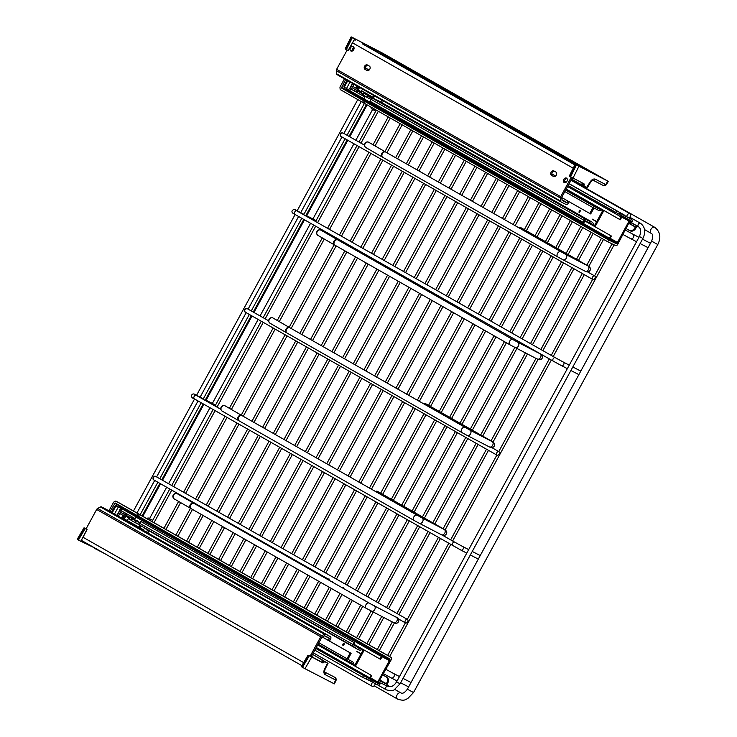 <?xml version="1.0" encoding="UTF-8"?>
<svg xmlns="http://www.w3.org/2000/svg" width="737" height="737" viewBox="0 0 737 737"><rect width="100%" height="100%" fill="white"/><g stroke="black" fill="none" stroke-linecap="round" stroke-linejoin="round"><path stroke-width="1.11" d="M215.268 405.571A1.999 1.492 -62.6 0 0 214.605 404.622L205.393 399.85M630.596 213.979L628.845 213.011L630.596 213.979M372.59 686.414L373.419 686.285M620.232 208.092L618.481 207.125L620.232 208.092M609.877 202.205L608.117 201.229L609.877 202.205M599.513 196.318L597.753 195.342L599.513 196.318M589.149 190.432L587.398 189.455L589.149 190.432M578.785 184.545L577.034 183.568L578.785 184.545M372.738 682.324A2.506 1.667 119.6 0 0 371.927 683.328A2.506 1.667 119.6 0 0 372.176 686.276A2.506 1.667 119.6 0 0 374.893 684.866A2.506 1.667 119.6 0 0 375.299 683.65M626.782 216.715A2.506 1.667 -60.4 0 1 627.205 215.112A2.506 1.667 -60.4 0 1 629.923 213.712A2.506 1.667 -60.4 0 1 630.172 216.65A2.506 1.667 -60.4 0 1 628.956 217.949M305.975 215.379L315.187 220.142A1.999 1.492 117.4 0 1 315.841 221.091M286.757 332.866A3.003 2.331 -60 0 1 286.573 332.765L286.914 332.958A3.003 2.054 -60.4 0 1 286.573 329.402A3.003 2.054 -60.4 0 1 289.881 327.744L469.948 430.113A3.003 2.229 117.4 0 1 470.51 433.881A3.003 2.229 117.4 0 1 467.184 435.447L489.322 446.898C491.542 448.041 493.191 447.783 494.26 446.115C495.209 444.383 494.444 442.799 491.975 441.38L425.267 403.48A3.003 2.008 119.6 0 0 423.324 403.701M238.862 420.707A3.003 2.331 -60 0 1 238.687 420.615L239.018 420.809A3.003 2.054 -60.4 0 1 238.677 417.253A3.003 2.054 -60.4 0 1 241.985 415.585L422.052 517.954A3.003 2.229 117.4 0 1 422.614 521.732A3.003 2.229 117.4 0 1 419.298 523.288L441.426 534.74C443.646 535.891 445.295 535.624 446.364 533.957C447.313 532.225 446.558 530.649 444.079 529.221L377.372 491.33A3.003 2.008 119.6 0 0 375.437 491.542M329.476 579.171A3.003 2.008 119.6 0 0 327.541 579.393M473.062 315.583A3.003 2.008 119.6 0 0 471.219 315.851M382.549 157.174A3.003 2.331 -60 0 1 382.365 157.082L382.706 157.267A3.003 2.054 -60.4 0 1 382.365 153.711A3.003 2.054 -60.4 0 1 385.672 152.052L565.74 254.422A3.003 2.229 117.4 0 1 566.302 258.19A3.003 2.229 117.4 0 1 562.976 259.756L585.114 271.207C587.334 272.349 588.983 272.091 590.051 270.424C591 268.692 590.236 267.107 587.758 265.688L521.059 227.788A3.003 2.008 119.6 0 0 519.115 228.009M592.566 277.094A1.999 1.336 -60.4 0 1 594.741 275.97A1.999 1.336 -60.4 0 1 594.934 278.319A1.999 1.336 -60.4 0 1 592.76 279.452A1.999 1.336 -60.4 0 1 592.566 277.094M407.672 621.798A1.999 1.336 119.6 0 0 407.469 619.448A1.999 1.336 119.6 0 0 405.295 620.572A1.999 1.336 119.6 0 0 405.497 622.922A1.999 1.336 119.6 0 0 407.672 621.798M496.775 452.785A1.999 1.336 -60.4 0 1 498.949 451.661A1.999 1.336 -60.4 0 1 499.152 454.01A1.999 1.336 -60.4 0 1 496.968 455.144A1.999 1.336 -60.4 0 1 496.775 452.785M77.21 539.327L83.99 527.849L86.146 528.733L84.681 527.978L85.428 528.457L84.562 528.189L77.772 539.668L78.426 540.046L85.216 528.567L87.012 529.553L80.775 541.317L86.938 529.516L85.446 528.438L87.003 529.332M95.009 548.107L80.877 541.271M321.986 660.536L322.391 661.808L323.423 662.397L324.123 661.752L321.986 660.536L323.092 660.37L312.516 654.364M301.857 666.976L302.502 667.344L309.291 655.866L308.121 655.175L308.646 655.497L301.626 666.792M311.742 656.98L304.989 668.699L333.889 683.65L335.252 680.914A1.004 0.673 119.6 0 0 335.114 679.772L325.312 674.705A5.002 3.344 -60.4 0 1 324.621 669.012L327.56 663.134L324.953 661.789A0.801 0.534 119.6 0 0 324.317 661.955L323.617 662.609A1.198 0.801 -60.4 0 1 322.668 662.858L312.608 657.367M94.797 548.475L104.857 553.699M80.775 541.317L78.426 540.046M304.989 668.699L302.502 667.344M322.391 660.112L312.534 654.318L328.02 663.355L325.109 669.168L324.621 669.012M85.428 528.457L87.058 529.581L80.83 541.345M301.286 666.635L308.075 655.156L309.503 655.764M592.926 173.379L575.579 164.314L569.848 176.401L583.879 183.753A1.198 0.801 -60.4 0 1 584.201 184.665L584.036 185.586A0.801 0.534 119.6 0 0 584.257 186.194L586.744 187.428M345.671 48.974L346.418 49.471L352.387 37.559L354.727 38.84L352.995 37.845L381.95 52.834L606.422 180.362L592.953 173.324M571.626 179.119L581.493 184.72M582.783 184.305L581.631 184.324L583.759 185.54L583.925 184.609L581.806 183.918M352.387 37.559L351.733 37.191L345.8 49.324L345.211 48.753L351.162 36.85M351.632 37.071L383.01 53.377L607.739 181.053L578.95 166.221L572.99 178.114L569.406 176.336M569.848 176.401L570.53 177L576.463 164.867L575.579 164.314M354.727 38.84L348.15 50.411L354.727 38.84M576.463 164.867L578.95 166.221M586.541 187.539L590.208 181.882A5.002 3.344 -60.4 0 1 595.441 179.257L605.243 184.324A1.004 0.673 119.6 0 0 606.293 183.799L607.739 181.053M368.279 46.882L378.551 51.71L368.279 46.882L368.758 45.998M346.445 49.692L348.269 50.475L354.792 38.868M583.999 186.277L581.502 184.867L581.631 184.324L581.502 184.867L584.008 186.286A1.004 0.673 -60.4 0 1 583.759 185.54L584.036 185.586M378.744 681.707L391.255 659.689A1.999 1.336 119.6 0 0 391.052 657.34A1.999 1.336 119.6 0 0 391.043 657.33L146.488 518.406M314.81 650.154L362.595 677.303L363.553 675.562M389.781 659.597L152.476 524.661M121.319 504.09A1.999 1.999 0 0 0 121.301 504.08A1.999 1.465 -61.1 0 0 121.292 504.071A1.999 1.465 -61.1 0 1 121.31 504.09A1.999 1.336 -60.4 0 1 121.329 504.099A1.999 1.336 -60.4 0 1 121.319 504.09L146.506 518.397L115.801 501.049L139.45 514.518L138.492 516.278L382.457 654.88L383.415 653.12L391.043 657.33M382.457 654.88L389.781 658.915L389.836 659.504M362.595 677.303L370.444 681.108A1.999 1.336 119.6 0 0 370.508 681.135L377.814 684.949A2.303 1.538 119.6 0 0 380.283 683.632L381.011 682.996L385.285 685.207A1.806 1.207 119.6 0 0 387.22 684.185L387.653 683.392A5.002 3.722 -62.6 0 0 386.805 677.165L382.927 674.963M108.91 510.861L113.664 502.137L115.792 501.04L121.301 504.08M139.45 514.518L383.415 653.12M110.089 511.533L115.138 502.975L137.285 515.596L138.243 513.836M138.492 516.278L137.285 515.596M115.138 502.975L114.604 503.242L120.417 506.448L119.79 507.6M153.526 524.818L152.402 524.523M629.407 221.966L617.689 244.389A1.999 1.336 -60.4 0 1 615.561 245.541L607.712 241.736L608.67 239.976L616.206 243.625L616.731 243.339L615.819 242.823M610.107 238.373L617.376 242.501L610.006 238.687L611.388 236.024L584.874 220.962L610.798 235.711L609.407 238.263A1.096 0.737 119.6 0 0 609.527 239.571L616.897 243.376A1.096 0.737 119.6 0 0 618.076 242.749L629.711 221.404A1.096 0.737 119.6 0 0 629.601 220.105L568.116 185.549L615.911 212.689L616.869 210.929L624.506 215.14A1.999 1.336 -60.4 0 1 624.515 215.14A1.999 1.336 -60.4 0 1 624.976 215.748M551.801 173.96L555.541 176.088M564.431 181.136L566.228 182.159M569.084 183.78L616.869 210.929M365.285 67.979L369.034 70.116M344.446 78.85L339.941 87.104L340.162 89.546L607.712 241.736M363.746 103.134L364.704 101.374L608.67 239.976M345.625 79.513L341.415 87.952L363.507 100.683L362.549 102.443M380.163 109.26L369.882 103.917M364.704 101.374L363.507 100.683M572.013 178.418A5.693 3.805 119.6 0 0 573.183 178.428M553.809 176.585L552.603 175.894A2.506 1.861 117.4 0 1 552.179 172.78A2.506 1.861 117.4 0 1 554.657 171.371M551.11 172.228A2.506 1.861 117.4 0 1 553.883 170.929A2.506 1.861 117.4 0 1 553.929 170.956L555.873 172.053A2.506 1.861 117.4 0 1 556.306 175.139A2.506 1.861 117.4 0 1 553.524 176.475A2.506 1.861 117.4 0 1 553.478 176.447L551.534 175.342A2.506 1.861 117.4 0 1 551.11 172.228M564.809 182.702A2.506 1.861 117.4 0 1 564.809 179.957A2.506 1.861 117.4 0 1 566.983 178.492M566.974 181.247A2.506 1.861 117.4 0 1 564.21 182.546A2.506 1.861 117.4 0 1 563.741 179.404A2.506 1.861 117.4 0 1 566.504 178.105A2.506 1.861 117.4 0 1 566.974 181.247M367.293 70.623L366.086 69.932A2.506 1.861 117.4 0 1 365.663 66.818A2.506 1.861 117.4 0 1 368.141 65.4M364.594 66.266A2.506 1.861 117.4 0 1 367.358 64.957A2.506 1.861 117.4 0 1 367.413 64.985L369.348 66.09A2.506 1.861 117.4 0 1 369.79 69.177A2.506 1.861 117.4 0 1 367.008 70.512A2.506 1.861 117.4 0 1 366.952 70.485L365.018 69.379A2.506 1.861 117.4 0 1 364.594 66.266M353.686 49.711A2.506 1.861 117.4 0 1 350.913 51.01A2.506 1.861 117.4 0 1 350.443 47.868A2.506 1.861 117.4 0 1 353.216 46.569A2.506 1.861 117.4 0 1 353.686 49.711M382.319 54.188L380.062 52.981A1.898 1.271 119.6 0 0 378.818 53.165M362.493 43.888A1.898 1.271 119.6 0 0 362.457 43.87A1.898 1.271 119.6 0 0 362.429 43.852L574.86 164.904M354.175 39.982A3.602 2.404 -60.4 0 1 355.271 40.148M347.127 50.07L336.616 69.352L560.691 196.659L571.203 177.377M568.015 201.109L566.827 202.868L562.073 200.409L561.76 197.212L572.262 177.949M560.691 196.659A1.898 1.271 119.6 0 0 560.378 198.004L560.682 201.09A1.898 1.271 119.6 0 0 561.179 201.975A1.898 1.271 119.6 0 0 561.207 201.993L565.961 204.453A2.1 1.4 -60.4 0 0 568.218 203.255L569.065 201.698M336.616 69.352A1.898 1.271 119.6 0 0 336.302 70.706L336.597 73.783A1.898 1.271 119.6 0 0 337.104 74.667A1.898 1.271 119.6 0 0 337.131 74.686L561.152 201.956M561.769 197.562L589.793 213.481L592.999 207.594A1.603 1.069 -60.4 0 1 594.722 206.673L598.941 208.866A5.002 3.344 119.6 0 0 601.116 208.93M589.793 213.481L590.687 213.942L594.004 207.991L598.223 210.183A6.504 4.348 119.6 0 0 601.963 209.861L602.857 210.321L596.721 221.57L592.511 219.184M382.328 102.94L383.406 100.978M593.626 225.098L594.519 225.614L596.629 221.736L592.419 219.35M580.397 210.681L579.964 211.464L579.531 210.192L578.95 212.164L579.595 212.532L580.397 210.681M579.227 211.39L579.844 211.694L579.54 212.247L579.227 211.39M596.721 221.57L592.53 219.294M594.925 226.674A1.502 1.004 119.6 0 0 595.413 226.075L603.75 210.782A1.502 1.004 119.6 0 0 603.879 210.496M594.519 225.614L593.635 225.144A6.504 4.348 119.6 0 0 591.903 222.003A6.504 4.348 119.6 0 0 591.802 221.948L590.162 221.1A1.502 1.004 119.6 0 0 589.425 221.109L585.795 219.405A1.603 1.069 119.6 0 0 584.082 220.317L583.031 222.252L369.956 101.199L371.006 99.274L584.082 220.317M592.428 225.255A5.002 3.344 119.6 0 0 591.166 223.311A5.002 3.344 119.6 0 0 591.083 223.265L589.268 222.5A1.502 1.004 119.6 0 1 588.872 222.583A1.502 1.004 119.6 0 1 588.522 222.51L585.077 220.722L583.916 222.712L583.031 222.252M378.929 101.015A6.504 4.348 119.6 0 0 378.836 100.951A6.504 4.348 119.6 0 0 378.735 100.905L591.802 221.948M372.572 98.297L370.232 97.091L369.458 98.491L370.997 99.283A1.603 1.069 119.6 0 1 372.729 98.353L376.349 100.066A1.502 1.004 -60.4 0 1 377.095 100.048L378.735 100.905M376.174 100.14L589.241 221.192M579.964 211.464L580.507 210.745M578.95 212.164L579.604 212.523M579.651 210.257L579.42 211.252M579.328 211.399L579.964 211.749L579.54 212.247M617.376 242.501L629.112 220.98L621.742 217.166L620.25 219.773L566.191 189.087M363.977 98.776L349.679 90.651A1.004 0.673 119.6 0 0 349.789 91.839L363.811 99.808L349.789 91.839M351.549 89.389L364.944 96.998L350.959 89.076L349.679 90.651M364.06 100.112L609.517 239.562L364.078 100.121A1.096 0.737 -60.4 0 1 363.949 98.813L609.407 238.263M365.294 96.363L363.949 98.813M622.221 216.291A1.096 0.737 119.6 0 0 621.042 216.918L619.651 219.46M611.388 236.024L610.798 235.711M626.266 228.654L629.269 230.359A5.002 3.722 -62.6 0 0 629.361 230.405A5.002 3.722 -62.6 0 0 634.898 227.807L635.303 226.664L631.019 224.444A1.999 1.336 -60.4 0 1 630.992 224.426A1.999 1.336 -60.4 0 1 630.789 222.077L630.983 221.726A0.801 0.534 119.6 0 0 630.89 220.778L619.098 214.403L619.817 213.085L626.109 216.328A2.303 1.538 -60.4 0 1 626.146 216.346A2.303 1.538 -60.4 0 1 626.174 216.365M629.048 223.56L629.868 223.79M619.817 213.085L631.609 219.46A2.303 1.538 -60.4 0 1 631.646 219.479A2.303 1.538 -60.4 0 1 631.876 222.187L631.738 223.127L636.013 225.338A1.806 1.207 -60.4 0 1 636.04 225.356A1.806 1.207 -60.4 0 1 636.224 227.475L635.791 228.267A5.002 3.722 117.4 0 1 630.255 230.865A5.002 3.722 117.4 0 1 630.163 230.819L629.462 230.46M629.066 223.523L629.803 223.937M375.326 96.39L373.162 97.376L362.07 91.102A0.801 0.599 117.4 0 1 362.07 91.102A0.801 0.599 117.4 0 0 361.176 91.517L362.493 89.094M362.521 91.36A0.801 0.599 -62.6 0 0 361.766 91.821L361.692 91.95A0.977 0.728 -62.6 0 0 361.83 93.138L362.917 93.866M357.021 85.989L355.907 88.016L352.765 86.395L353.935 84.239M354.239 94.364A1.096 0.737 -60.4 0 1 353.926 94.318L349.707 92.134A1.096 0.737 -60.4 0 1 349.578 90.826L350.517 89.177L349.854 88.772L352.71 83.539M355.888 91.849L358.597 86.883M351.227 89.214L352.046 87.712L355.796 89.84A1.004 0.746 117.4 0 1 355.446 91.6M357.952 86.515L356.468 88.495M352.765 86.395L356.45 88.486M356.745 88.495L355.907 88.016M354.313 90.955L355.123 89.463M348.334 90.587A0.903 0.599 -60.4 0 1 348.472 90.2L349.338 88.495L349.854 88.772M348.638 89.767L346.473 88.551L350.038 82.019M346.51 88.486L344.888 87.639L344.686 86.404L347.772 80.738M344.105 87.196L343.893 85.962L346.989 80.287M349.679 92.116L348.61 91.508A1.096 0.737 -60.4 0 1 348.481 90.2L349.393 88.532L350.49 89.159M356.874 92.411L359.582 87.445M361.692 91.95L358.136 90.107A0.977 0.728 -62.6 0 0 358.265 91.296L362.705 94.253M379.601 108.606L378.689 108.79M376.46 110.357L375.548 111.001L373.502 109.942L373.972 108.938M369.974 103.466L369.937 104.12M371.918 105.244L371.549 104.368M370.886 107.187L371.347 108.68L373.502 109.942M373.862 105.677L373.576 106.192M376.487 100.011L368.813 95.709A3.003 2.008 -59.7 0 1 368.878 95.746A3.003 2.008 -59.7 0 1 368.933 95.782M380.624 101.973L382.024 100.195M374.764 96.068L372.563 97.063M311.76 655.755A5.693 3.805 -60.4 0 1 312.626 657.229L321.59 662.019L322.732 661.485M81.521 540.083A3.602 2.404 119.6 0 0 82.222 540.838A3.602 2.404 119.6 0 0 82.277 540.866L301.875 665.631L82.222 540.838M328.462 640.471L329.457 638.233L324.704 635.773L321.857 637.265L311.263 656.649M86.109 528.816L96.658 509.46L320.742 636.759L310.185 656.114M96.658 509.46A1.898 1.271 -60.4 0 1 97.634 508.447L100.425 506.964A1.898 1.271 -60.4 0 1 101.485 506.89L325.57 634.188A1.898 1.271 -60.4 0 0 324.501 634.271L321.71 635.755A1.898 1.271 -60.4 0 0 320.742 636.759M329.513 641.07L330.563 639.145A2.1 1.4 119.6 0 0 330.351 636.667A2.1 1.4 119.6 0 0 330.314 636.648L325.57 634.188M106.303 509.378A2.1 1.4 119.6 0 0 106.266 509.359A2.1 1.4 119.6 0 0 106.239 509.341L101.485 506.89M322.309 637.026L350.222 652.881L347.016 658.767A1.603 1.069 119.6 0 0 347.173 660.647A1.603 1.069 119.6 0 0 347.201 660.665L351.42 662.849A5.002 3.344 -60.4 0 1 351.494 662.885A5.002 3.344 -60.4 0 1 352.765 664.829M350.222 652.881L351.116 653.341L347.91 659.348L352.139 661.531A6.504 4.348 -60.4 0 1 352.24 661.586A6.504 4.348 -60.4 0 1 353.963 664.728L354.856 665.189L353.963 664.682M322.355 636.998L351.116 653.341M354.856 665.189L360.992 653.94L356.782 651.545M143.439 527.268A1.502 1.004 119.6 0 0 143.816 527.849L356.892 648.901A1.502 1.004 -60.4 0 0 356.911 648.91L358.56 649.758A6.504 4.348 -60.4 0 0 362.3 649.444L363.194 649.905L361.075 653.774L356.865 651.379M149.049 530.815L147.861 532.989M343.313 645.52L343.746 644.728L342.447 645.022L343.212 643.696L344.437 643.852L343.479 645.612L343.866 644.792L343.285 644.47M343.295 644.129L343.866 644.507L344.17 643.945L343.295 644.129M360.992 653.94L356.883 651.499M364.207 650.08A1.502 1.004 -60.4 0 1 364.078 650.366L355.75 665.649A1.502 1.004 -60.4 0 1 355.262 666.248M361.452 648.514A5.002 3.344 -60.4 0 1 359.269 648.44L357.602 647.408A1.502 1.004 -60.4 0 0 357.454 647.04A1.502 1.004 -60.4 0 0 357.215 646.819A1.502 1.004 -60.4 0 1 357.215 646.819L353.742 645.013L354.792 642.968L140.831 521.455L354.792 642.968M356.892 648.901A1.502 1.004 -60.4 0 1 356.505 648.302L353.032 646.34A1.603 1.069 -60.4 0 1 353.005 646.321A1.603 1.069 -60.4 0 1 352.848 644.442L353.898 642.507M143.816 527.849A1.502 1.004 119.6 0 0 143.844 527.858L356.865 648.882M352.977 646.312L139.956 525.288A1.603 1.069 -60.4 0 1 139.929 525.269A1.603 1.069 -60.4 0 1 139.772 523.39L140.831 521.455M342.447 645.022L343.285 644.368M343.866 644.507L344.29 644.009L343.654 643.659M354.055 644.313L380.578 659.348L382.079 656.75L389.44 660.555L377.703 682.075L370.343 678.27L371.724 675.599L317.665 644.921M379.988 659.044L381.379 656.492A1.096 0.737 -60.4 0 1 382.558 655.866L389.919 659.679A1.096 0.737 -60.4 0 1 389.937 659.689L156.143 526.863A1.096 0.737 119.6 0 0 156.124 526.854L143.079 519.622M126.911 510.262L143.153 519.484L126.93 510.271A1.096 0.737 119.6 0 0 126.911 510.262L122.821 508.143A1.004 0.673 -60.4 0 0 121.743 508.714L121.108 510.649L135.083 518.59M139.938 517.89A1.004 0.673 -60.4 0 1 140.048 517.927L122.821 508.143M140.113 522.763L134.53 519.594L135.921 517.052A1.096 0.737 119.6 0 1 137.1 516.416L140.048 517.927M389.937 659.689A1.096 0.737 -60.4 0 1 390.048 660.978L378.403 682.324A1.096 0.737 -60.4 0 1 377.224 682.959L369.863 679.146A1.096 0.737 -60.4 0 1 369.734 677.847L371.126 675.295M317.675 644.893L371.724 675.599M380.135 680.085L380.872 680.509L379.923 680.472M366.252 678.685L370.518 681.145L371.218 679.846L378.532 683.632A0.801 0.534 -60.4 0 0 379.389 683.171L379.583 682.821A1.999 1.336 119.6 0 1 381.729 681.679L386.004 683.89L386.759 682.932L387.653 683.392M382.908 674.991L385.912 676.704A5.002 3.722 117.4 0 1 386.759 682.932M127.013 514.002L125.787 516.25L129.353 518.093A0.977 0.728 117.4 0 1 130.412 517.577L134.558 519.557M129.353 518.093L129.279 518.222A0.801 0.599 117.4 0 0 129.417 519.216L130.642 519.917M130.633 519.935L128.828 518.912A0.801 0.599 -62.6 0 1 128.689 517.918L127.252 520.552L139.689 527.618L139.708 525.076L138.574 524.422M144.001 530.797L143.899 530.004L140.279 527.922L139.919 525.269L353.005 646.321M152.651 524.855L148.616 522.763L152.651 524.855L152.319 524.053M143.899 530.004L143.3 530.4M143.706 530.631L143.604 529.857L140.454 528.226L140.223 528.65M122.37 518.507L123.54 515.679L119.845 513.588L118.399 516.25M121.476 518L122.932 515.338M127.547 510.612A1.096 0.737 119.6 0 0 127.234 510.087L123.024 507.904A1.096 0.737 119.6 0 0 121.845 508.53L120.96 510.216M126.036 513.449L123.291 518.47L127.252 520.552M140.454 528.226L123.291 518.47M117.165 515.55L120.278 509.838M121.365 510.796L120.564 512.27L124.323 514.398A1.004 0.746 -62.6 0 0 125.603 513.201M124.452 512.547L123.715 513.892L120.564 512.27M124.719 514.463L123.715 513.892M120.518 508.18L115.976 505.6L119.974 507.701M120.546 508.115L119.403 507.535L120.527 508.152M115.976 505.6L114.815 506.126L111.444 512.307M112.227 512.749L115.598 506.568L116.759 506.052M121.025 507.535A0.903 0.599 119.6 0 0 120.73 507.894L119.772 509.543L120.932 510.207M140.279 527.922L139.689 527.618M130.412 517.577L126.856 515.734A0.977 0.728 117.4 0 0 125.787 516.25L124.286 519.014M126.856 515.734L134.613 519.447M148.598 522.026L148.616 522.763M146.405 518.424L148.201 517.954L152.43 520.221L150.385 519.17L149.685 520.294M152.43 520.221L152.384 521.778M143.042 519.686L143.577 519.17M146.93 521.897A1.004 0.746 -62.6 0 0 146.958 521.842L147.271 521.262M148.201 517.954L150.385 519.17M145.539 520.285L144.406 520.46M147.428 529.894L146.608 532.28M139.321 524.873L137.985 524.118M468.686 549.618L462.725 546.532A1.999 1.492 117.4 0 1 463.103 549.047A1.999 1.492 117.4 0 1 460.892 550.088L194.347 398.855C191.942 398.063 191.067 396.792 191.721 395.041C192.569 393.622 193.96 393.595 195.904 394.94L203.348 398.8M462.725 546.532L454.729 542.183A1.999 1.336 119.6 0 0 452.555 543.307A1.999 1.336 119.6 0 0 452.748 545.666M220.842 409.311L196.318 395.373A1.999 1.336 119.6 0 0 194.144 396.506A1.999 1.336 119.6 0 0 194.347 398.855M196.383 395.41A1.999 1.492 -62.6 0 0 195.904 394.94M383.056 673.471L391.209 677.911A2.506 1.861 -62.6 0 0 393.982 676.603A2.506 1.861 -62.6 0 0 393.512 673.461L399.472 676.548M638.951 237.323L632.982 234.237A2.506 1.861 117.4 0 1 633.452 237.378A2.506 1.861 117.4 0 1 630.688 238.677L622.535 234.246M553.128 358.836A1.999 1.336 -60.4 0 1 555.311 357.703L563.308 362.06A1.999 1.492 -62.6 0 1 563.685 364.575A1.999 1.492 -62.6 0 1 561.465 365.616L553.33 361.185A1.999 1.336 -60.4 0 1 553.128 358.836M553.33 361.185L294.92 214.384C292.257 213.205 291.382 211.934 292.303 210.57C293.63 209.161 295.021 209.133 296.486 210.469A1.999 1.492 117.4 0 1 296.965 210.939M294.92 214.384A1.999 1.336 -60.4 0 1 294.726 212.026A1.999 1.336 -60.4 0 1 296.9 210.902L295.279 209.953L295.952 210.874M269.871 323.138C268.526 321.756 268.277 320.484 269.116 319.333C270.258 317.656 271.511 317.196 272.874 317.933A3.003 2.331 120 0 0 269.309 319.453A3.003 2.331 120 0 0 269.871 323.138L286.573 332.765A3.003 2.331 -60 0 1 286.011 329.089A3.003 2.331 -60 0 1 289.577 327.569A3.003 2.331 -60 0 1 289.733 327.67M465.029 427.432A3.003 2.054 119.6 0 0 461.721 429.1A3.003 2.054 119.6 0 0 462.062 432.656L467.184 435.447M489.322 446.898A3.003 2.229 -62.6 0 0 492.648 445.332A3.003 2.229 -62.6 0 0 492.086 441.564L492.399 441.776M491.975 441.38A3.003 2.008 119.6 0 0 491.376 441.205M221.975 410.979C220.63 409.597 220.381 408.335 221.22 407.174C222.362 405.507 223.615 405.037 224.978 405.783A3.003 2.331 120 0 0 221.413 407.294A3.003 2.331 120 0 0 221.975 410.979L238.687 420.615A3.003 2.331 -60 0 1 238.115 416.93A3.003 2.331 -60 0 1 241.681 415.41A3.003 2.331 -60 0 1 241.837 415.511M417.133 515.283A3.003 2.054 119.6 0 0 413.825 516.941A3.003 2.054 119.6 0 0 414.166 520.497L419.298 523.288M441.426 534.74A3.003 2.229 -62.6 0 0 444.752 533.183A3.003 2.229 -62.6 0 0 444.19 529.415L444.503 529.627M444.079 529.221A3.003 2.008 119.6 0 0 443.49 529.046M190.975 508.548A3.003 2.331 -60 0 1 190.791 508.456A3.003 2.331 -60 0 1 190.22 504.781A3.003 2.331 -60 0 1 193.785 503.26A3.003 2.331 -60 0 1 193.942 503.362M174.079 498.829C172.734 497.447 172.486 496.176 173.324 495.024C174.466 493.348 175.719 492.878 177.083 493.624A3.003 2.331 120 0 0 173.517 495.144A3.003 2.331 120 0 0 174.079 498.829L191.123 508.65A3.003 2.054 -60.4 0 1 190.782 505.094A3.003 2.054 -60.4 0 1 194.089 503.435L369.237 603.124A3.003 2.054 119.6 0 0 365.93 604.791A3.003 2.054 119.6 0 0 366.271 608.347L393.53 622.59A3.003 2.229 -62.6 0 0 396.856 621.024A3.003 2.229 -62.6 0 0 396.294 617.256L396.607 617.468M369.237 603.124L374.156 605.805A3.003 2.229 117.4 0 1 374.718 609.573A3.003 2.229 117.4 0 1 371.402 611.139M393.53 622.59C395.751 623.732 397.4 623.474 398.477 621.807C399.426 620.075 398.662 618.49 396.184 617.072A3.003 2.008 119.6 0 0 395.594 616.897M334.653 245.016A3.003 2.331 -60 0 1 334.469 244.924A3.003 2.331 -60 0 1 333.907 241.239A3.003 2.331 -60 0 1 337.472 239.718A3.003 2.331 -60 0 1 337.629 239.82M317.767 235.287C316.422 233.905 316.173 232.643 317.011 231.482C318.154 229.815 319.407 229.345 320.77 230.091A3.003 2.331 120 0 0 317.205 231.602A3.003 2.331 120 0 0 317.767 235.287L334.81 245.117A3.003 2.054 -60.4 0 1 334.469 241.561A3.003 2.054 -60.4 0 1 337.776 239.893L512.924 339.591A3.003 2.054 119.6 0 0 509.617 341.249A3.003 2.054 119.6 0 0 509.958 344.805L537.218 359.048A3.003 2.229 -62.6 0 0 540.543 357.491A3.003 2.229 -62.6 0 0 539.981 353.723L540.295 353.935M512.924 339.591L517.844 342.263A3.003 2.229 117.4 0 1 518.406 346.04A3.003 2.229 117.4 0 1 515.08 347.597M539.77 353.484A3.003 2.008 119.6 0 0 539.272 353.355M365.663 147.446C364.318 146.064 364.06 144.793 364.907 143.641C366.049 141.965 367.293 141.504 368.666 142.241A3.003 2.331 120 0 0 365.101 143.761A3.003 2.331 120 0 0 365.663 147.446L382.365 157.082A3.003 2.331 -60 0 1 381.803 153.397A3.003 2.331 -60 0 1 385.368 151.877A3.003 2.331 -60 0 1 385.525 151.979M560.82 251.741A3.003 2.054 119.6 0 0 557.513 253.408A3.003 2.054 119.6 0 0 557.845 256.964L562.976 259.756M585.114 271.207A3.003 2.229 -62.6 0 0 588.439 269.641A3.003 2.229 -62.6 0 0 587.877 265.873L588.19 266.085M587.758 265.688A3.003 2.008 119.6 0 0 587.168 265.513M397.51 699.035A3.501 2.34 -60.4 0 1 397.455 699.008A3.501 2.34 -60.4 0 1 397.132 694.853A3.501 2.34 -60.4 0 1 400.864 692.891A3.501 2.34 -60.4 0 1 400.919 692.918A3.501 2.34 -60.4 0 1 400.937 692.927L400.983 692.955C402.706 693.886 404.834 692.623 407.377 689.187L413.531 692.54L657.791 244.527L651.637 241.174C653.129 236.724 653.019 234.145 651.296 233.426A3.501 2.34 119.6 0 0 651.351 233.454M654.843 227.383A3.501 2.34 119.6 0 0 654.76 227.337A3.501 2.34 119.6 0 0 654.705 227.309A3.501 2.34 119.6 0 0 650.974 229.271A3.501 2.34 119.6 0 0 651.296 233.426L644.58 229.612M386.096 689.703A1.999 1.336 -60.4 0 1 386.068 689.694A1.999 1.336 -60.4 0 1 385.884 687.317A1.999 1.336 -60.4 0 1 388.012 686.193A1.999 1.336 -60.4 0 1 388.049 686.211A1.999 1.336 -60.4 0 1 388.067 686.221M376.791 684.415L386.326 689.832C390.803 690.938 393.512 690.836 394.461 689.51L400.08 683.807L396.561 681.891C394.046 685.88 391.255 687.345 388.169 686.276L386.225 685.17M400.08 683.807L642.904 238.429L639.394 236.513C641.365 231.786 641.061 228.525 638.472 226.747A1.999 1.336 119.6 0 0 638.509 226.756M640.49 223.283A1.999 1.336 119.6 0 0 640.453 223.265A1.999 1.336 119.6 0 0 640.425 223.247A1.999 1.336 119.6 0 0 638.288 224.37A1.999 1.336 119.6 0 0 638.472 226.747L636.142 225.421M340.835 136.317L340.347 133.793L342.806 132.844A1.999 1.336 119.6 0 0 340.632 133.968A1.999 1.336 119.6 0 0 340.835 136.317L592.76 279.452M153.563 479.796L153.075 477.272L155.544 476.314A1.999 1.336 119.6 0 0 153.36 477.447A1.999 1.336 119.6 0 0 153.563 479.796L328.278 579.061M245.043 312.009L244.555 309.485L247.024 308.536A1.999 1.336 119.6 0 0 244.841 309.66A1.999 1.336 119.6 0 0 245.043 312.009L496.968 455.144M335.114 679.772A1.999 1.492 -62.6 0 0 334.782 677.285L334.828 677.312A3.003 2.008 -60.4 0 0 334.782 677.285L324.916 672.172A3.003 2.008 119.6 0 0 324.98 672.208A1.999 1.492 -62.6 0 1 325.312 674.705M335.252 680.914L335.75 681.08C336.56 679.551 336.247 678.298 334.828 677.312M86.128 528.779L85.409 528.641M311.355 656.943L310.406 656.234L311.465 656.787M322.391 661.808A1.004 0.673 -60.4 0 1 321.59 662.019M322.668 662.858L322.631 662.609A1.004 0.673 119.6 0 0 323.423 662.397L323.617 662.609M324.317 661.955L324.123 661.752A1.004 0.673 -60.4 0 1 324.916 661.54L324.953 661.789M608.311 181.394L606.717 184.084C605.713 185.65 604.487 186.083 603.032 185.365A1.999 1.492 -62.6 0 1 602.986 185.346L593.267 180.316M584.257 186.194L586.634 187.649L584.036 186.304M593.184 180.279A1.999 1.492 -62.6 0 0 593.23 180.298L603.032 185.365A1.999 1.492 -62.6 0 0 605.243 184.324M590.208 181.882L590.632 182.168C592.051 180.537 592.917 179.911 593.23 180.298A1.999 1.492 -62.6 0 0 595.441 179.257M381.186 53.571L381.702 52.696M381.95 52.834L381.434 53.7M351.466 51.166L353.723 47.021M353.889 47.306L351.789 51.157M352.774 50.761L354.073 48.366M582.783 183.393A1.004 0.673 -60.4 0 1 582.884 184.02L582.903 183.928M584.201 184.665L583.925 184.609A1.004 0.673 119.6 0 0 583.676 183.863M569.876 176.631L569.286 176.06L575.238 164.148M143.208 519.392L127.529 510.483M121.808 507.231L120.49 506.024M119.164 507.277L120.149 505.831M348.251 90.808L347.32 90.282L347.836 89.334M365.303 67.878L369.117 70.043L365.303 67.878M551.82 173.84L555.634 176.014L551.82 173.84M564.45 181.016L566.32 182.085L564.45 181.016M569.139 183.679L624.506 215.14L569.139 183.679M347.219 88.993L346.703 89.942L341.36 87.344M379.813 109.334L616.206 243.625M341.415 87.952L369.863 103.677M346.703 89.942L347.32 90.282L346.786 90.568L346.703 89.942M380.062 52.981L582.598 168.036M362.429 43.852L575.007 164.618L362.457 43.87M573.211 168.211L352.572 42.866M336.302 70.706L560.378 198.004M336.597 73.783L560.682 201.09M566.827 202.868L562.027 200.142M567.149 202.693L561.99 199.764M365.018 69.379L366.086 69.932M551.534 175.342L552.603 175.894M564.828 191.583L592.999 207.594M565.62 190.146L594.722 206.673M565.703 189.98L598.941 208.866M377.095 100.048L590.162 221.1M376.349 100.066L589.425 221.109M372.729 98.353L585.795 219.405M610.153 238.281L617.477 242.445M626.901 219.838L629.122 221.091M567.582 186.544L621.042 216.918M619.384 214.578L620.103 213.26M626.109 216.328L631.609 219.46M631.6 222.832L636.013 225.338L631.6 222.832M634.898 227.807L635.791 228.267M629.831 223.882L635.331 227.014M629.693 221.45L630.789 222.077M629.849 221.072L630.983 221.726M624.313 215.646L623.594 216.964M625.556 216.319L624.838 217.636M344.686 86.404L343.893 85.962M349.605 88.643L352.47 83.401M348.472 90.19L349.578 90.826M361.176 91.517L361.766 91.821M361.83 93.138L358.265 91.296M374.976 106.801L378.744 108.754M363.055 94.981L369.237 98.592M376.395 100.048L367.763 95.727L366.98 97.127L363.138 95.101L362.558 94.511L363.12 94.87L363.903 93.47L363.332 93.111L362.558 94.511M370.204 96.842L364.023 93.231L373.871 98.657M367.975 95.607L364.115 93.359M303.662 662.618L83.023 537.264M97.634 508.447L321.71 635.755M100.425 506.964L324.501 634.271M330.314 636.648L106.239 509.341M329.494 638.592L324.593 635.81M318.845 642.765L347.016 658.767M347.173 660.647L318.098 644.129L347.145 660.638M357.611 647.501L359.269 648.44M353.76 644.857L357.196 646.8L353.76 644.847M353.198 646.423L356.505 648.302M139.772 523.39L352.848 644.442M387.229 659.412L389.449 660.674M136.059 516.84L121.743 508.714M137.1 516.416L382.558 655.866M156.124 526.854L389.919 659.679M135.921 517.052L381.379 656.492M370.49 677.856L377.814 682.02M370.444 677.948L377.703 682.075M315.758 648.413L369.827 679.127L315.758 648.413M316.274 647.464L369.734 677.847M366.98 677.506L366.307 678.749M385.912 676.704L386.805 677.165M380.826 680.592L386.326 683.724M380.504 680.767L386.004 683.89M379.831 680.601L381.729 681.679M378.477 682.195L379.583 682.821M378.274 682.536L379.389 683.171M377.445 683.015L378.532 683.632M371.761 681.817L372.48 680.5M115.598 506.568L114.815 506.126M120.039 509.7L116.925 515.412M126.174 509.479A1.096 0.737 119.6 0 0 126.138 509.46L121.918 507.277A1.096 0.737 119.6 0 0 120.739 507.913L119.827 509.58M120.73 507.894L121.845 508.53M127.234 510.087L123.024 507.904M128.689 517.918L129.279 518.222M148.552 522.1L150.726 523.233M139.542 524.698L137.635 523.712L138.39 522.303L139.929 523.104M137.211 521.114A1.004 0.673 -61.1 0 1 136.889 521.077L140.03 522.92M140.076 522.837L132.098 518.599M137.404 523.814L131.25 520.451L139.643 524.974L135.138 522.376L135.894 520.967L131.987 518.802L131.232 520.211L130.652 519.88L131.407 518.47M135.157 522.616L131.149 520.359M136.105 520.856L138.353 522.054M128.828 518.912L129.417 519.216M194.061 398.496L192.818 397.879L193.822 397.971M480.22 555.578L472.242 551.451M454.729 542.183L442.688 535.338M196.318 395.373L194.706 394.424L195.369 395.345M478.304 559.097L470.326 554.97M466.77 553.128L460.892 550.088M385.525 669.122L393.512 673.461M403.028 678.39L411.006 682.517M391.209 677.911L397.077 680.942M400.633 682.784L408.611 686.912M642.507 239.166L650.485 243.293M630.688 238.677L636.556 241.718M640.112 243.56L648.09 247.687M632.982 234.237L625.004 229.898M630.863 214.108L630.559 214.67M614.114 244.831L553.22 356.524M551.304 360.034L452.638 540.995M450.722 544.514L389.643 656.529M612.032 243.827L594.566 275.868M592.649 279.387L551.221 355.381M549.305 358.901L498.774 451.56M496.858 455.079L450.639 539.862M448.722 543.372L407.303 619.347M405.378 622.866L387.644 655.396M603.529 239.359L588.826 266.315M584.294 274.634L542.856 350.637M538.038 359.463L493.044 442.007M488.502 450.325L445.148 529.848M440.358 538.627L398.938 614.594M394.359 623.005L379.288 650.642M601.521 238.217L586.836 265.163M582.285 273.501L540.857 349.495M535.992 358.422L491.045 440.855M486.503 449.192L443.075 528.834M438.358 537.485L396.939 613.46M392.305 621.954L377.28 649.509M593.165 233.472L578.471 260.41M573.93 268.747L532.492 344.75M527.452 354L482.689 436.101M478.138 444.439L434.793 523.952M430.003 532.74L388.574 608.707M383.765 617.532L368.924 644.755M591.166 232.33L576.472 259.277M571.93 267.614L530.493 343.608M525.407 352.94L480.681 434.968M476.139 443.305L432.49 523.362M427.994 531.598L386.575 607.574M381.72 616.473L366.915 643.622M582.801 227.586L568.116 254.523M563.565 262.86L522.128 338.863M516.867 348.518L472.325 430.215M467.774 438.552L424.429 518.065M419.639 526.854L378.21 602.82M373.18 612.06L358.56 638.868M580.802 226.443L566.108 253.39M561.566 261.727L520.129 337.721M514.822 347.459L470.317 429.081M465.775 437.419L421.905 517.881M417.63 525.711L376.211 601.687M374.295 605.197L374.009 605.731M371.135 611.001L356.561 637.735M572.437 221.699L557.752 248.636M553.201 256.973L511.773 332.967M506.411 342.797L461.961 424.328M457.419 432.665L414.065 512.178M409.275 520.967L367.855 596.933M362.733 606.33L348.196 632.982M570.438 220.556L555.753 247.503M551.202 255.84L509.764 331.834M504.412 341.655L459.962 423.195M455.411 431.532L411.495 512.077M407.275 519.825L365.847 595.8M363.931 599.31L363.608 599.918M360.725 605.188L346.197 631.849M562.073 215.812L547.388 242.749M542.847 251.087L501.409 327.081M496.056 336.901L451.597 418.441M447.055 426.778L403.701 506.291M398.91 515.08L357.491 591.046M352.369 600.434L337.832 627.095M560.074 214.67L545.389 241.616M540.838 249.954L499.41 325.947M494.057 335.759L449.598 417.308M445.047 425.645L401.14 506.181M396.911 513.938L355.492 589.913M353.576 593.423L353.244 594.022M350.37 599.301L335.832 625.962M551.718 209.925L537.024 236.863M532.482 245.2L491.045 321.194M485.701 331.005L441.233 412.554M436.691 420.891L393.337 500.405M388.546 509.184L347.127 585.16M342.014 594.538L327.477 621.208M549.71 208.783L535.025 235.729M530.474 244.067L489.046 320.061M483.702 329.863L439.234 411.421M434.692 419.758L390.785 500.285M386.547 508.051L345.128 584.026M343.212 587.536L342.889 588.126M340.015 593.405L325.468 620.075M372.176 686.276L313.336 652.853M629.923 213.712L571.018 180.243M580.802 371.107L572.815 366.98M569.259 365.137L563.308 362.06M555.311 357.703L296.9 210.902M296.486 210.469L303.93 214.32M294.643 214.025L293.4 213.408L294.404 213.49M578.886 374.626L570.899 370.49M567.343 368.657L561.465 365.616M541.032 203.854L526.338 230.792M521.796 239.129L480.358 315.123M475.015 324.925L430.546 406.483M426.004 414.82L382.66 494.334M377.86 503.122L336.44 579.089M331.337 588.458L316.79 615.137M539.023 202.712L524.339 229.658M519.797 237.996L478.359 313.99M473.016 323.783L428.547 405.35M424.005 413.687L380.099 494.205M375.861 501.98L334.441 577.955M332.525 581.465L332.212 582.046M329.328 587.325L314.782 614.004M530.345 197.783L515.108 225.725M511.109 233.058L469.672 309.052M467.755 312.571L467.212 313.575M464.338 318.845L419.316 401.416M415.318 408.749L371.42 489.267M367.173 497.051L325.754 573.018M323.838 576.537L323.525 577.108M320.65 582.377L306.104 609.066M528.346 196.641L513.109 224.582M509.11 231.925L467.673 307.919M465.756 311.438L465.213 312.433M462.339 317.702L417.317 400.274M413.319 407.616L369.421 488.124M365.174 495.909L323.755 571.884M321.839 575.394L321.525 575.966M318.651 581.244L304.095 607.933M519.659 191.712L504.421 219.644M500.423 226.987L458.985 302.981M457.069 306.5L456.535 307.495M453.66 312.764L408.639 395.336M404.631 402.678L360.743 483.186M356.496 490.98L315.067 566.946M313.151 570.466L312.847 571.028M309.973 576.297L295.417 602.995M517.66 190.57L502.422 218.511M498.424 225.854L456.986 301.848M455.07 305.367L454.526 306.352M451.652 311.622L406.631 394.194M402.632 401.545L358.744 482.044M354.488 489.838L313.068 565.813M311.152 569.323L310.848 569.885M307.974 575.164L293.409 601.862M508.972 185.641L493.744 213.564M489.737 220.916L448.299 296.91M446.382 300.429L445.848 301.415M442.974 306.684L397.952 389.256M393.945 396.607L350.057 477.106M345.81 484.909L304.381 560.875M302.465 564.395L302.161 564.947M299.286 570.217L284.731 596.924M506.973 184.499L491.745 212.431M487.737 219.783L446.3 295.777M444.383 299.296L443.849 300.272M440.975 305.542L395.953 388.123M391.946 395.474L348.057 475.964M343.801 483.767L302.382 559.742M300.466 563.252L300.162 563.805M297.287 569.084L282.732 595.791M498.286 179.57L483.067 207.484M479.05 214.845L437.612 290.848M435.696 294.358L435.171 295.334M432.297 300.604L387.275 383.176M383.258 390.536L339.379 471.026M335.123 478.838L293.695 554.804M291.778 558.324L291.483 558.867M288.609 564.137L274.044 590.853M496.287 178.428L481.058 206.351M477.051 213.712L435.613 289.705M433.697 293.225L433.172 294.192M430.288 299.462L385.276 382.042M381.259 389.403L337.38 469.884M333.115 477.696L291.695 553.671M289.779 557.181L289.484 557.734M286.61 563.004L272.045 589.72M487.599 173.499L472.38 201.404M468.363 208.774L426.926 284.777M425.009 288.287L424.484 289.254M421.61 294.524L376.589 377.095M372.572 384.465L328.693 464.946M324.437 472.767L283.008 548.733M281.092 552.253L280.806 552.787M277.932 558.066L263.358 584.782M485.6 172.357L470.381 200.271M466.364 207.641L424.927 283.634M423.01 287.154L422.485 288.112M419.611 293.39L374.589 375.962M370.573 383.332L326.694 463.803M322.428 471.625L281.009 547.6M279.093 551.11L278.798 551.654M275.924 556.923L261.359 583.649M476.913 167.428L461.703 195.323M457.677 202.703L416.239 278.706M414.323 282.216L413.807 283.174M410.933 288.443L365.911 371.015M361.885 378.394L318.015 458.865M313.75 466.696L272.322 542.662M270.405 546.181L270.12 546.707M267.245 551.985L252.671 578.711M474.914 166.286L459.704 194.19M455.678 201.57L414.24 277.563M412.324 281.083L411.808 282.031M408.934 287.31L363.912 369.882M359.886 377.261L316.016 457.723M311.742 465.554L270.322 541.529M268.406 545.039L268.121 545.573M265.246 550.843L250.672 577.578M466.226 161.357L451.016 189.243M446.99 196.632L405.562 272.635M403.646 276.145L403.121 277.094M400.246 282.363L355.234 364.935M351.199 372.323L307.338 452.785M303.064 460.625L261.635 536.591M259.719 540.11L259.442 540.626M256.568 545.905L241.985 572.64M464.227 160.215L449.017 188.11M444.991 195.498L403.554 271.492M401.637 275.012L401.121 275.951M398.247 281.23L353.226 363.802M349.2 371.19L305.33 451.643M301.065 459.483L259.636 535.458M257.72 538.977L257.443 539.493M254.569 544.763L239.986 571.507M455.54 155.286L440.339 183.163M436.304 190.561L394.875 266.564M392.959 270.074L392.443 271.013M389.569 276.283L344.548 358.855M340.512 366.252L296.652 446.705M292.377 454.554L250.958 530.52M249.042 534.039L248.756 534.546M245.882 539.825L231.298 566.569M453.541 154.144L438.34 182.03M434.305 189.427L392.867 265.421M390.951 268.941L390.444 269.871M387.57 275.15L342.548 357.721M338.513 365.119L294.653 445.563M290.378 453.412L248.949 529.387M247.033 532.906L246.757 533.413M243.883 538.683L229.299 565.436M444.853 149.215L429.662 177.092M425.618 184.49L384.189 260.493M382.273 264.003L381.766 264.933M378.892 270.203L333.87 352.774M329.826 360.181L285.974 440.625M281.691 448.483L240.271 524.449M238.355 527.968L238.079 528.466M235.204 533.745L220.612 560.498M442.854 148.073L427.653 175.95M423.618 183.356L382.181 259.35M380.264 262.869L379.758 263.791M376.883 269.069L331.871 351.641M327.827 359.048L283.975 439.482M279.692 447.341L238.263 523.316M236.347 526.835L236.08 527.333M233.205 532.602L218.613 559.365M434.167 143.144L418.975 171.012M414.931 178.418L373.502 254.422M371.586 257.932L371.079 258.853M368.205 264.122L323.184 346.703M319.149 354.11L275.288 434.544M271.004 442.412L229.585 518.378M227.669 521.897L227.392 522.386M224.518 527.664L209.925 554.427M432.168 142.001L416.976 169.869M412.932 177.285L371.494 253.279M369.578 256.798L369.08 257.71M366.206 262.989L321.185 345.561M317.14 352.977L273.289 433.402M269.005 441.27L227.576 517.245M225.66 520.764L225.393 521.252M222.519 526.522L207.926 553.294M423.48 137.073L408.298 164.931M404.245 172.347L362.816 248.351M360.9 251.861L360.402 252.773M357.528 258.042L312.506 340.623M308.462 348.039L264.611 428.464M260.318 436.341L218.898 512.307M216.982 515.826L216.715 516.315M213.841 521.584L199.239 548.365M421.481 135.93L406.299 163.789M402.245 171.214L360.817 247.208M358.891 250.727L358.403 251.639M355.529 256.909L310.507 339.481M306.454 346.906L262.612 427.322M258.318 435.198L216.89 511.174M214.974 514.693L214.716 515.172M211.841 520.442L197.24 547.222M412.794 131.002L397.612 158.851M393.558 166.276L352.129 242.28M350.213 245.79L349.716 246.692M346.841 251.971L301.82 334.543M297.776 341.968L253.933 422.384M249.631 430.27L208.212 506.236M206.296 509.755L206.038 510.234M203.163 515.504L188.552 542.294M410.795 129.859L395.612 157.709M391.559 165.143L350.13 241.137M348.214 244.656L347.717 245.559M344.842 250.829L299.821 333.4M295.767 340.835L251.925 421.251M247.632 429.127L206.213 505.103M204.287 508.622L204.029 509.092M201.155 514.362L186.553 541.151M402.107 124.931L386.934 152.771M382.881 160.205L341.443 236.208M339.527 239.718L339.038 240.612M336.164 245.891L291.143 328.462M287.089 335.897L243.247 416.304M238.945 424.199L197.525 500.165M195.609 503.684L195.351 504.154M192.477 509.424L177.866 536.223M400.108 123.788L384.935 151.629M380.872 159.072L339.444 235.066M337.528 238.585L337.039 239.47M334.165 244.748L289.144 327.32M285.081 334.764L241.248 415.161M236.945 423.056L195.526 499.032M193.61 502.551L193.352 503.012M190.478 508.281L175.867 535.08M390.195 118.16L375.05 145.926M370.96 153.434L329.522 229.437M327.606 232.947L327.164 233.776M324.28 239.046L279.268 321.618M275.168 329.126L231.372 409.468M227.033 417.428L185.604 493.403M180.602 502.588L165.954 529.452M388.196 117.017L373.06 144.774M368.961 152.301L327.523 228.295M325.607 231.814L325.164 232.625M322.29 237.894L277.269 320.466M273.169 327.993L229.373 408.316M225.025 416.285L183.605 492.261M178.603 501.436L163.955 528.309M378.274 111.388L360.964 143.153M359.048 146.672L317.61 222.666M315.694 226.176L265.173 318.845M263.256 322.355L217.028 407.137M215.112 410.656L173.692 486.632M171.776 490.142L154.033 522.68M376.073 110.624L358.956 142.02M357.04 145.53L315.611 221.524M313.695 225.043L263.164 317.711M261.248 321.221L215.029 406.004M213.113 409.514L171.693 485.49M169.777 489.009L152.412 520.856M366.363 104.617L349.043 136.382M347.127 139.901L305.689 215.895M303.773 219.414L253.252 312.073M251.335 315.593L205.116 400.366M203.2 403.885L161.772 479.861M159.855 483.371L142.121 515.909M364.364 103.484L347.044 135.249M345.128 138.759L303.69 214.762M301.774 218.272L251.253 310.94M249.336 314.45L203.108 399.233M201.192 402.752L159.772 478.718M157.856 482.238L140.122 514.767M272.874 317.933L289.881 327.744M469.948 430.113L492.086 441.564M286.914 332.958L462.062 432.656M224.978 405.783L241.985 415.585M422.052 517.954L444.19 529.415M441.914 534.905L441.113 534.445M239.018 420.809L414.166 520.497M177.083 493.624L194.089 503.435M374.156 605.805L396.294 617.256M394.028 622.756L393.217 622.286M191.123 508.65L366.271 608.347M320.77 230.091L337.776 239.893M537.218 359.048C539.438 360.2 541.087 359.932 542.156 358.265C543.105 356.533 542.34 354.958 539.862 353.53M517.844 342.263L539.981 353.723M537.706 359.214L536.904 358.753M334.81 245.117L509.958 344.805M368.666 142.241L385.672 152.052M565.74 254.422L587.877 265.873M382.706 157.267L557.845 256.964M374.184 685.788L397.768 699.183C404.954 701.394 405.184 699.385 407.625 698.676L413.531 692.54M657.791 244.527C661.282 237.471 660.269 231.74 654.76 227.337L571.212 179.874M372.636 109.435L355.842 140.242M353.926 143.761L312.921 218.972M310.572 223.274L260.05 315.933M258.134 319.453L212.339 403.443M209.99 407.745L168.57 483.721M166.654 487.24L149.528 518.645M386.704 684.848L389.947 686.691M394.691 689.381L400.919 692.918M367.072 105.023L349.753 136.787M347.836 140.297L306.693 215.748M304.482 219.81L253.961 312.479M252.045 315.989L206.111 400.228M203.9 404.291L162.481 480.257M160.565 483.776L142.821 516.305M407.377 689.187L651.637 241.174M361.204 101.669L343.884 133.452M341.968 136.962L300.696 212.652M298.614 216.475L248.093 309.144M246.176 312.654L200.123 397.123M198.032 400.956L156.613 476.922M154.696 480.441L136.962 512.98M642.904 238.429C645.962 231.934 645.142 226.876 640.453 223.265L629.803 217.212M396.561 681.891L639.394 236.513M357.74 99.67L297.14 210.81M295.132 214.504L196.567 395.29M194.55 398.975L133.48 510.999M342.806 132.844L364.483 145.152M587.711 271.971L594.741 275.97M155.544 476.314L407.469 619.448M398.477 618.942L405.497 622.922M247.024 308.536L268.701 320.844M491.92 447.663L498.949 451.661M334.349 683.872L335.75 681.08M324.934 672.19C324.473 672.181 324.529 671.177 325.109 669.168M590.632 182.168L587.315 187.769L586.634 187.649M582.755 184.453L582.635 183.273M354.064 48.495L352.866 50.687M570.53 177L572.769 178.216M391.052 657.34L152.384 521.741M561.179 201.975L337.104 74.667M591.903 222.003L378.836 100.951M631.646 219.479L626.146 216.346M629.361 230.405L630.255 230.865M349.688 92.125L348.592 91.499L348.426 90.172L349.338 88.495M368.813 95.709L363.332 93.111M363.138 95.101L366.998 97.358M330.351 636.667L106.266 509.359M366.694 677.349L366.022 678.574M114.493 514.03L118.344 506.964M126.128 509.46L127.252 510.096M121.918 507.277L120.684 507.876L119.772 509.543M137.69 520.764L136.889 521.077M131.25 520.451L130.652 519.88"/></g></svg>
